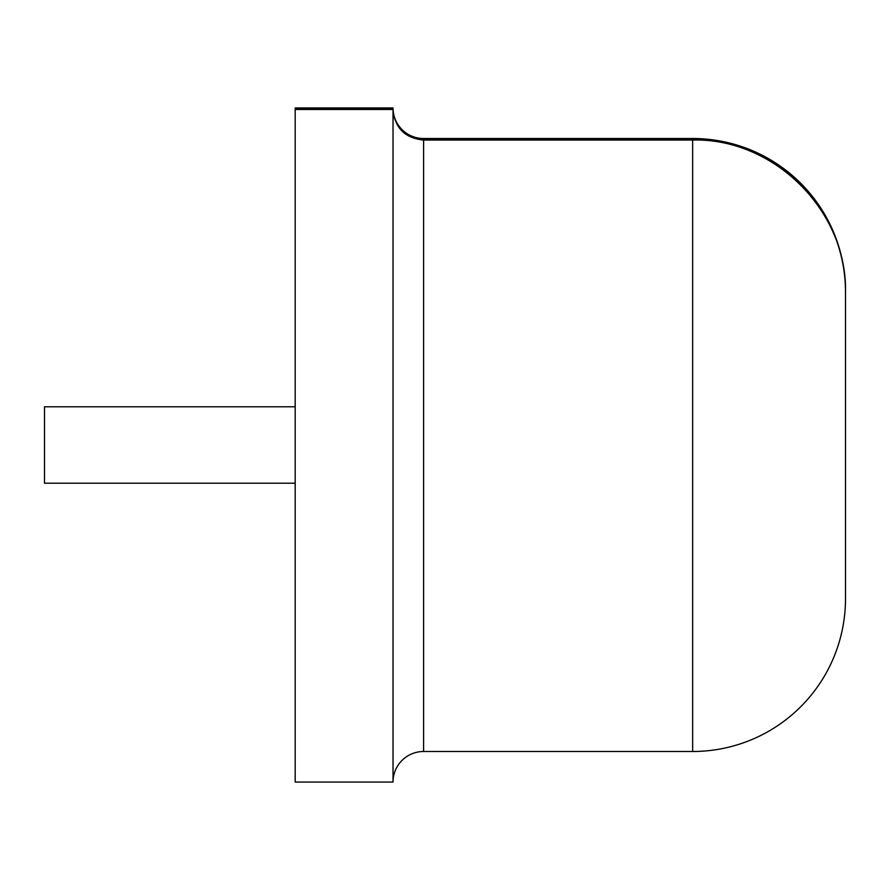 <?xml version="1.0" encoding="UTF-8"?>
<svg xmlns="http://www.w3.org/2000/svg" width="890" height="890" viewBox="0 0 890 890"><rect width="100%" height="100%" fill="white"/><g stroke="black" fill="none" stroke-linecap="round" stroke-linejoin="round"><path stroke-width="1.33" d="M393.024 108.702L295.191 108.702L295.191 107.935L393.024 107.935A30.572 30.572 0 0 0 423.596 138.506L692.643 138.506A152.858 152.858 0 0 1 845.5 291.375L845.5 292.899C847.614 211.253 774.333 137.928 692.643 140.042L423.596 140.042L423.596 751.494L692.643 751.494A152.858 152.858 0 0 0 845.5 598.625L845.5 292.143A152.858 152.858 0 0 0 692.643 139.274L423.596 139.274A30.572 30.572 0 0 1 393.024 108.702M423.596 140.042C405.028 138.228 394.837 128.038 393.024 109.47L295.191 109.47L295.191 108.702M295.191 109.47L295.191 782.065L393.024 782.065A30.572 30.572 0 0 1 423.596 751.494M393.024 109.47L393.024 782.065M845.5 292.143L845.5 291.375M295.191 406.786L44.5 406.786L44.5 483.214L295.191 483.214M692.643 140.042L692.643 751.494"/></g></svg>
